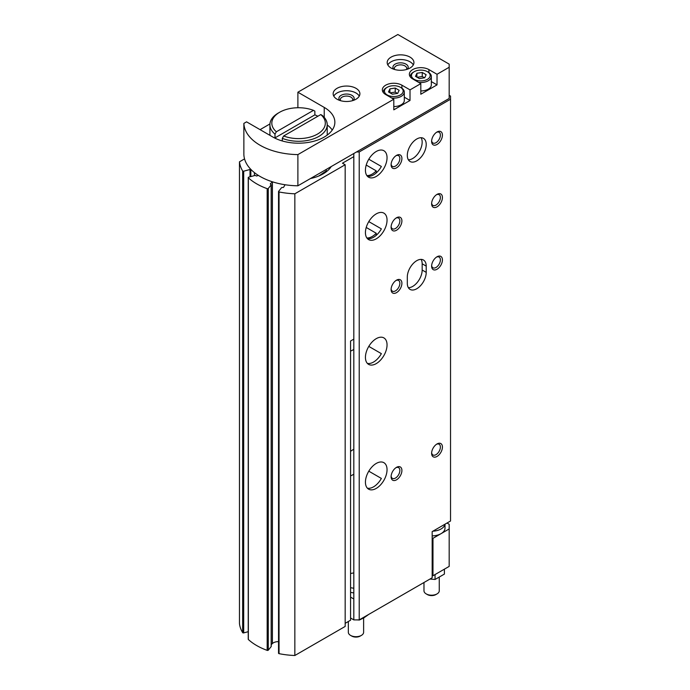 <?xml version="1.0" encoding="UTF-8"?>
<svg xmlns="http://www.w3.org/2000/svg" width="690" height="690" viewBox="0 0 690 690"><rect width="100%" height="100%" fill="white"/><g stroke="black" fill="none" stroke-linecap="round" stroke-linejoin="round"><path stroke-width="1.03" d="M376.24 172.923L376.24 170.853L366.226 165.065M376.24 235.316L376.24 233.246L366.226 227.459M432.164 537.846L432.975 538.321L441.082 533.637A13.369 7.719 180 0 1 432.164 535.897M353.815 474.151A15.284 8.823 -60 0 1 350.572 475.833M350.572 451.372A15.284 8.823 -60 0 1 353.815 449.311M353.815 349.364A15.284 8.823 -60 0 1 350.572 351.046M331.235 166.549A34.767 20.07 180 0 1 310.483 178.529M250.367 168.886A0.768 0.44 180 0 0 250.392 168.912A0.768 0.44 180 0 1 250.022 169.499L243.699 171.198A0.768 0.44 180 0 1 242.656 170.947A59.219 34.19 180 0 1 239.464 161.822L244.545 158.89M278.536 641.64A6.874 3.967 180 0 0 272.421 643.537L272.421 181.832L270.463 183.687A0.768 0.44 180 0 0 270.791 184.316A0.768 0.44 180 0 1 271.161 184.903L268.281 188.482A0.768 0.44 180 0 1 267.177 188.663A59.219 34.19 180 0 1 248.348 177.796A0.768 0.44 180 0 1 248.676 177.166L254.86 175.493A0.768 0.44 180 0 1 255.878 175.709A0.768 0.44 180 0 0 256.973 175.898L258.362 175.407M285.022 184.739A6.874 3.967 180 0 1 284.815 185.17L283.616 187.232A0.768 0.44 180 0 1 282.564 187.49A0.768 0.44 180 0 0 281.555 187.706L278.605 191.354A0.768 0.44 180 0 0 279.045 191.949A59.219 34.19 180 0 0 294.846 193.795L345.173 164.746L342.473 163.185L353.815 156.63M271.161 646.237A0.768 0.44 180 0 1 271.161 646.608L268.281 650.178A0.768 0.44 180 0 1 267.177 650.368A59.219 34.19 180 0 1 248.348 639.501A0.768 0.44 180 0 1 248.348 639.035M248.236 631.686L243.699 632.903A0.768 0.44 180 0 1 242.656 632.644A59.219 34.19 180 0 1 239.464 623.527L239.464 161.822M447.025 523.029L449.181 524.279L449.181 566.395L432.975 575.753L432.975 538.321M444.998 524.202L444.998 528.178A13.369 7.719 180 0 1 441.082 533.637L449.181 528.963M432.975 575.753L432.164 575.288M345.173 623.329L350.572 620.207L350.572 340.998L353.815 339.126M376.24 233.246A15.284 8.823 -60 0 1 366.847 237.947M376.24 170.853A15.284 8.823 -60 0 1 366.847 175.553M294.846 193.795L294.846 655.5L345.173 626.442L345.173 164.746M294.846 655.5A59.219 34.19 180 0 1 279.045 653.654A0.768 0.44 180 0 1 278.605 653.051M272.421 643.537L271.23 644.667M429.956 579.057L435.054 579.471L444.412 574.071L444.412 569.155M435.054 574.554L435.054 579.471M439.263 577.418L439.263 590.795A7.642 4.416 180 0 1 437.029 593.909L435.864 594.582A6.003 3.467 180 0 1 427.377 594.582L426.222 593.909A7.642 4.416 180 0 1 423.979 590.795L423.979 582.507M437.029 593.909A7.642 4.416 180 0 1 426.222 593.909M444.938 524.236A13.369 7.719 180 0 1 432.906 531.188M350.572 618.024L353.815 619.896L353.815 598.998L350.572 597.117M387.047 157.725A15.284 8.823 -60 0 1 380.38 173.104A15.284 8.823 -60 0 1 368.598 177.201A15.284 8.823 -60 0 1 368.598 159.554A15.284 8.823 -60 0 1 383.882 150.731A15.284 8.823 -60 0 1 387.047 157.725M367.365 176.209A15.284 8.823 120 0 0 381.372 166.471L368.796 159.218M387.047 220.119A15.284 8.823 -60 0 1 380.38 235.497A15.284 8.823 -60 0 1 368.598 239.594A15.284 8.823 -60 0 1 368.598 221.947A15.284 8.823 -60 0 1 383.882 213.124A15.284 8.823 -60 0 1 387.047 220.119M367.365 238.602A15.284 8.823 120 0 0 381.372 228.864L368.796 221.602M387.047 344.897A15.284 8.823 -60 0 1 380.38 360.284A15.284 8.823 -60 0 1 368.598 364.372A15.284 8.823 -60 0 1 368.598 346.725A15.284 8.823 -60 0 1 383.882 337.902A15.284 8.823 -60 0 1 387.047 344.897M367.365 363.389A15.284 8.823 120 0 0 381.372 353.651L368.796 346.389M387.047 469.683A15.284 8.823 -60 0 1 380.38 485.061A15.284 8.823 -60 0 1 368.598 489.158A15.284 8.823 -60 0 1 368.598 471.511A15.284 8.823 -60 0 1 383.882 462.688A15.284 8.823 -60 0 1 387.047 469.683M367.365 488.175A15.284 8.823 120 0 0 381.372 478.437L368.796 471.175M353.815 619.896L359.223 619.896L432.164 577.78L432.164 531.611L450.536 521.002L450.536 99.231L359.223 151.955L356.514 151.955L297.89 185.8L297.89 154.603A55.398 31.982 180 0 1 243.863 123.407L246.563 121.845L272.904 137.06A36.294 20.959 180 0 0 312.458 141.597A36.294 20.959 180 0 0 334.866 122.242A36.294 20.959 180 0 0 324.231 107.416L297.89 92.21L397.854 34.5L449.181 64.136L449.181 67.258L437.029 74.279L437.029 84.879L420.814 94.237L420.814 83.637L410.015 89.873L401.908 85.189A11.463 6.615 180 0 0 389.419 83.757A11.463 6.615 180 0 0 382.338 89.873A11.463 6.615 180 0 0 385.693 94.556L393.8 99.231L297.89 154.603M449.181 95.332L450.536 96.108L450.536 99.231M449.181 67.258L449.181 98.454L356.514 151.955M426.222 272.369L426.222 266.133A13.369 7.719 120 0 0 423.453 260.009A13.369 7.719 120 0 0 413.146 263.589A13.369 7.719 120 0 0 407.307 277.052L407.307 283.288A13.369 7.719 120 0 0 410.076 289.412A13.369 7.719 120 0 0 420.382 285.824A13.369 7.719 120 0 0 426.222 272.369L422.168 270.031L422.168 263.787A13.369 7.719 120 0 0 421.107 259.38M416.769 160.848A13.369 7.719 120 0 0 425.497 149.057A13.369 7.719 120 0 0 423.453 138.345A13.369 7.719 120 0 0 410.076 146.064A13.369 7.719 120 0 0 410.076 161.503A13.369 7.719 120 0 0 416.769 160.848M401.908 470.468A7.642 4.416 -60 0 1 396.5 479.826A7.642 4.416 -60 0 1 391.101 476.704A7.642 4.416 -60 0 1 396.5 467.346A7.642 4.416 -60 0 1 401.908 470.468M401.908 283.288A7.642 4.416 -60 0 1 396.5 292.646A7.642 4.416 -60 0 1 391.101 289.524A7.642 4.416 -60 0 1 396.5 280.166A7.642 4.416 -60 0 1 401.908 283.288M401.908 220.895A7.642 4.416 -60 0 1 396.5 230.253A7.642 4.416 -60 0 1 391.101 227.139A7.642 4.416 -60 0 1 396.5 217.773A7.642 4.416 -60 0 1 401.908 220.895M401.908 158.502A7.642 4.416 -60 0 1 396.5 167.86A7.642 4.416 -60 0 1 391.101 164.746A7.642 4.416 -60 0 1 396.5 155.388A7.642 4.416 -60 0 1 401.908 158.502M442.428 447.068A7.642 4.416 -60 0 1 437.029 456.426A7.642 4.416 -60 0 1 431.621 453.304A7.642 4.416 -60 0 1 437.029 443.946A7.642 4.416 -60 0 1 442.428 447.068M442.428 259.889A7.642 4.416 -60 0 1 437.029 269.247A7.642 4.416 -60 0 1 431.621 266.133A7.642 4.416 -60 0 1 437.029 256.775A7.642 4.416 -60 0 1 442.428 259.889M442.428 197.495A7.642 4.416 -60 0 1 437.029 206.862A7.642 4.416 -60 0 1 431.621 203.74A7.642 4.416 -60 0 1 437.029 194.382A7.642 4.416 -60 0 1 442.428 197.495M442.428 135.111A7.642 4.416 -60 0 1 437.029 144.469A7.642 4.416 -60 0 1 431.621 141.346A7.642 4.416 -60 0 1 437.029 131.988A7.642 4.416 -60 0 1 442.428 135.111M359.223 619.896L359.223 151.955M401.235 87.768L400.424 87.302A9.358 5.408 180 0 1 400.424 94.944A9.358 5.408 180 0 1 387.185 94.944A9.358 5.408 180 0 1 387.185 87.302A9.358 5.408 180 0 1 400.424 87.302L401.235 87.768A10.505 6.063 180 0 1 404.305 92.055A10.505 6.063 180 0 1 391.661 97.997M392.377 94.194L388.479 91.942L389.902 88.872L395.232 88.044L399.131 90.295L397.699 93.374L392.377 94.194M428.248 72.165L427.438 71.7A9.358 5.408 180 0 1 427.438 79.341A9.358 5.408 180 0 1 414.198 79.341A9.358 5.408 180 0 1 414.198 71.7A9.358 5.408 180 0 1 427.438 71.7L428.248 72.165A10.505 6.063 180 0 1 431.328 76.461A10.505 6.063 180 0 1 418.675 82.395M419.391 78.6L415.492 76.349L416.915 73.269L422.246 72.45L426.144 74.701L424.721 77.772L419.391 78.6M404.305 97.187L410.015 100.481L393.8 109.839L393.8 99.231M410.015 100.481L410.015 89.873M355.98 88.311A13.369 7.719 180 0 1 359.895 93.771A13.369 7.719 180 0 1 346.527 101.49A13.369 7.719 180 0 1 333.149 93.771A13.369 7.719 180 0 1 341.403 86.638A13.369 7.719 180 0 1 355.98 88.311M410.015 57.115A13.369 7.719 180 0 1 413.931 62.574A13.369 7.719 180 0 1 400.554 70.294A13.369 7.719 180 0 1 387.185 62.574A13.369 7.719 180 0 1 395.439 55.442A13.369 7.719 180 0 1 410.015 57.115M420.814 83.637L412.715 78.953A11.463 6.615 180 0 1 409.36 74.279A11.463 6.615 180 0 1 416.432 68.163A11.463 6.615 180 0 1 428.921 69.595L437.029 74.279M279.657 112.254A26.746 15.439 180 0 0 276.362 131.781L313.476 110.357A26.746 15.439 180 0 0 279.657 112.254L278.303 113.039A28.652 16.543 180 0 0 269.911 124.735L269.911 135.326M320.772 114.566L283.659 135.99A26.746 15.439 180 0 0 317.478 134.093A26.746 15.439 180 0 0 320.772 114.566L322.144 115.334A28.652 16.543 180 0 1 327.224 124.735A28.652 16.543 180 0 1 311.88 139.38A28.652 16.543 180 0 1 282.288 138.345L283.659 135.99M275.922 138.612A28.652 16.543 180 0 1 274.991 137.879L314.856 114.868L314.856 111.125L313.476 110.357M276.362 131.781L274.991 134.136A28.652 16.543 180 0 1 269.911 124.735M282.288 138.345L282.288 140.967M274.991 134.136L274.991 137.879M314.856 114.868A28.652 16.543 180 0 1 317.866 116.248M260.07 129.651L269.945 123.941M297.89 92.21L297.89 107.735M297.89 185.8A55.398 31.982 180 0 1 243.863 154.603L243.863 123.407M327.224 124.976A36.294 20.959 180 0 1 332.261 130.039M431.328 81.593L437.029 84.879M431.328 76.461L431.328 84.879A10.505 6.063 180 0 1 420.814 90.951M404.305 92.055L404.305 100.481A10.505 6.063 180 0 1 393.8 106.545M410.352 76.969A10.505 6.063 180 0 1 410.309 76.461A10.505 6.063 180 0 1 413.388 72.165L414.198 71.7M383.329 92.564A10.505 6.063 180 0 1 383.295 92.055A10.505 6.063 180 0 1 386.374 87.768L387.185 87.302M387.815 64.912A13.369 7.719 180 0 1 410.015 61.798A13.369 7.719 180 0 1 413.301 64.912M393.697 69.207A7.642 4.416 180 0 1 396.103 63.67A7.642 4.416 180 0 1 405.962 64.136A7.642 4.416 180 0 1 407.411 69.207M394.646 69.5A6.193 3.579 180 0 1 394.361 68.439A6.193 3.579 180 0 1 398.182 65.136A6.193 3.579 180 0 1 404.935 65.912A6.193 3.579 180 0 1 406.746 68.439A6.193 3.579 180 0 1 406.47 69.5M333.779 96.108A13.369 7.719 180 0 1 355.98 92.995A13.369 7.719 180 0 1 359.266 96.108M339.67 100.404A7.642 4.416 180 0 1 342.076 94.866A7.642 4.416 180 0 1 351.926 95.332A7.642 4.416 180 0 1 353.375 100.404M340.61 100.697A6.193 3.579 180 0 1 340.325 99.636A6.193 3.579 180 0 1 344.155 96.333A6.193 3.579 180 0 1 350.899 97.109A6.193 3.579 180 0 1 352.719 99.636A6.193 3.579 180 0 1 352.435 100.697M436.485 132.333A6.193 3.579 -60 0 1 439.099 132.273A6.193 3.579 -60 0 1 440.384 135.111A6.193 3.579 -60 0 1 437.676 141.338A6.193 3.579 -60 0 1 432.906 143.003A6.193 3.579 -60 0 1 431.655 140.708M436.485 194.718A6.193 3.579 -60 0 1 439.099 194.666A6.193 3.579 -60 0 1 440.384 197.495A6.193 3.579 -60 0 1 437.676 203.731A6.193 3.579 -60 0 1 432.906 205.396A6.193 3.579 -60 0 1 431.655 203.102M436.485 257.111A6.193 3.579 -60 0 1 439.099 257.06A6.193 3.579 -60 0 1 440.384 259.889A6.193 3.579 -60 0 1 437.676 266.124A6.193 3.579 -60 0 1 432.906 267.78A6.193 3.579 -60 0 1 431.655 265.495M436.485 444.291A6.193 3.579 -60 0 1 439.099 444.231A6.193 3.579 -60 0 1 440.384 447.068A6.193 3.579 -60 0 1 437.676 453.304A6.193 3.579 -60 0 1 432.906 454.96A6.193 3.579 -60 0 1 431.655 452.666M395.965 155.724A6.193 3.579 -60 0 1 398.579 155.673A6.193 3.579 -60 0 1 399.855 158.502A6.193 3.579 -60 0 1 397.155 164.738A6.193 3.579 -60 0 1 392.386 166.393A6.193 3.579 -60 0 1 391.127 164.108M395.965 218.118A6.193 3.579 -60 0 1 398.579 218.057A6.193 3.579 -60 0 1 399.855 220.895A6.193 3.579 -60 0 1 397.155 227.131A6.193 3.579 -60 0 1 392.386 228.787A6.193 3.579 -60 0 1 391.127 226.501M395.965 280.511A6.193 3.579 -60 0 1 398.579 280.451A6.193 3.579 -60 0 1 399.855 283.288A6.193 3.579 -60 0 1 397.155 289.524A6.193 3.579 -60 0 1 392.386 291.18A6.193 3.579 -60 0 1 391.127 288.886M395.965 467.691A6.193 3.579 -60 0 1 398.579 467.63A6.193 3.579 -60 0 1 399.855 470.468A6.193 3.579 -60 0 1 397.155 476.695A6.193 3.579 -60 0 1 392.386 478.36A6.193 3.579 -60 0 1 391.127 476.066M408.368 159.795A13.369 7.719 120 0 0 412.715 158.502A13.369 7.719 120 0 0 421.107 137.715M408.368 287.696A13.369 7.719 120 0 0 422.168 270.031M416.915 77.168L416.915 73.269M417.131 77.297L422.246 76.504L422.246 72.45M422.246 76.504L424.505 77.806M389.902 92.771L389.902 88.872M390.117 92.891L395.232 92.098L395.232 88.044M395.232 92.098L397.492 93.409M353.815 153.516L353.815 598.998M350.572 592.331A13.369 7.719 0 0 0 353.815 592.883M368.762 614.385L364.087 617.714L359.404 620.025L357.161 619.896M363.621 617.973L363.621 632.282A7.642 4.416 180 0 1 361.379 635.404L360.223 636.068A6.003 3.467 180 0 1 351.736 636.068L350.572 635.404A7.642 4.416 180 0 1 348.338 632.282L348.338 621.5M361.379 635.404A7.642 4.416 180 0 1 350.572 635.404M353.815 588.208A13.369 7.719 180 0 1 350.572 587.647M350.572 573.528A13.369 7.719 180 0 1 353.815 572.967M318.832 175.984L326.267 170.913L326.267 169.421M267.177 650.368L267.177 188.663M268.281 650.178L268.281 188.482M248.348 639.501L248.348 177.796M254.403 175.622L254.403 172.612M250.841 176.58L250.841 169.378M250.022 176.804L250.022 169.499M243.699 632.903L243.699 171.198M242.656 632.644L242.656 170.947M279.045 653.654L279.045 191.949M270.463 184.152L270.463 183.687M271.161 646.608L271.161 184.903M324.231 117.378L324.231 107.416M428.921 72.597L428.921 69.595M401.908 88.199L401.908 85.189M422.168 263.787L426.222 266.133M248.236 639.268L248.236 177.563M250.461 176.683L250.461 169.102M278.536 653.24L278.536 191.535M271.23 646.427L271.23 184.722M327.224 124.735L327.224 135.102M410.309 76.461L410.309 76.918M383.295 92.055L383.295 92.52"/></g></svg>
